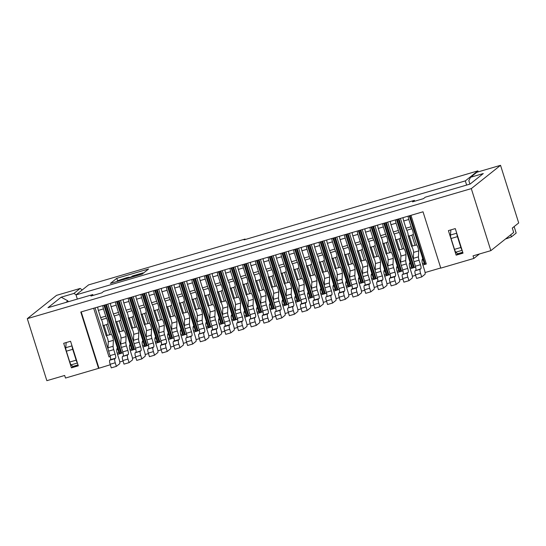 <?xml version="1.0" encoding="UTF-8"?>
<svg xmlns="http://www.w3.org/2000/svg" width="546" height="546" viewBox="0 0 546 546"><rect width="100%" height="100%" fill="white"/><g stroke="black" fill="none" stroke-linecap="round" stroke-linejoin="round"><path stroke-width="0.82" d="M513.677 232.453L490.854 250.641L471.3 188.616L500.532 165.322L518.7 222.952L512.291 228.057L513.677 232.453M471.3 188.616L27.3 318.659L46.854 380.678L64.667 375.464L65.479 378.05L98.56 368.359L80.794 312.025L423.02 211.793L440.786 268.127L473.86 258.442L473.048 255.856L490.854 250.641M456.149 255.159L448.409 230.61L455.275 228.597L463.022 253.146L456.149 255.159L457.719 253.91M410.967 215.322L426.317 263.998L424.413 263.909L409.254 215.827M469.935 184.104L468.83 180.61L470.556 177.279L483.278 173.553L470.099 184.057L425.32 197.174L423.478 198.642L412.537 201.849L414.38 200.375L103.706 291.366L101.863 292.84L90.923 296.041L92.765 294.574L47.987 307.685L61.166 297.181L73.887 293.455L76.228 294.738M82.18 290.001L80.194 288.431L73.887 293.455M470.556 177.279L476.87 172.249L500.532 165.322M27.3 318.659L56.531 295.359L80.194 288.431M65.902 302.443L67.881 300.86L68.168 301.774M67.881 300.86L61.166 297.181M71.43 367.833L63.691 343.284L70.564 341.27L78.303 365.827L71.43 367.833L73.007 366.584M479.456 253.979L473.86 258.442M110.299 364.742L98.56 368.359M440.731 267.963L425.075 272.55M415.629 275.314L412.353 276.276M402.907 279.04L399.631 280.002M390.185 282.767L386.909 283.729M377.463 286.493L374.187 287.455M364.742 290.219L361.466 291.182M352.02 293.946L348.744 294.908M339.291 297.672L336.022 298.635M326.569 301.399L323.3 302.361M313.848 305.125L310.578 306.081M301.126 308.852L297.857 309.807M288.404 312.578L285.128 313.534M275.682 316.305L272.406 317.26M262.96 320.031L259.684 320.987M250.239 323.758L246.963 324.713M237.517 327.484L234.241 328.439M224.795 331.21L221.519 332.166M212.073 334.93L208.797 335.892M199.351 338.656L196.075 339.619M186.63 342.383L183.354 343.345M173.908 346.109L170.632 347.072M161.186 349.836L157.91 350.798M148.464 353.562L145.188 354.525M135.742 357.289L132.466 358.251M123.021 361.015L119.745 361.978M92.765 294.574L93.032 295.42M77.348 362.797A3.672 0.826 -106.3 0 1 76.14 360.162L72.72 349.317A3.672 0.826 -106.3 0 1 72.12 346.205M77.341 299.085L76.024 294.901L88.589 284.889L245.072 239.059L245.215 239.53M76.024 294.901L465.322 180.89L477.887 170.871L244.042 239.878L245.072 239.059M466.639 185.074L465.322 180.89M110.394 283.415L116.803 278.303L148.608 268.994L142.199 274.099L110.394 283.415M477.887 170.871L478.194 171.86M462.066 250.123A3.672 0.826 -106.3 0 1 460.858 247.488L457.439 236.643L451.078 238.506A3.672 0.826 -106.3 0 1 450.477 235.033L450.88 229.886M451.078 238.506L454.497 249.351L460.858 247.488M462.81 252.484L457.841 253.938A3.672 0.826 -106.3 0 1 457.541 253.774L455.862 252.163A3.672 0.826 -106.3 0 1 454.497 249.351M457.439 236.643A3.672 0.826 -106.3 0 1 456.831 233.524M514.148 226.604L516.188 233.067L514.148 226.604L512.298 228.085M505.535 238.943L507.289 238.425L507.07 237.722M510.756 234.78L511.418 236.868L507.289 238.425M511.418 236.868L516.188 233.067M78.092 365.158L73.123 366.619A3.672 0.826 -106.3 0 1 72.823 366.455L71.151 364.844A3.672 0.826 -106.3 0 1 69.779 362.025L66.359 351.18A3.672 0.826 -106.3 0 1 65.766 347.706L66.168 342.56M117.977 280.787L117.622 280.89L116.803 278.303M117.622 280.89L116.81 281.538M131.204 276.911L129.109 277.525M126.761 278.119L120.925 280.33M125.983 278.453L126.699 277.934M124.502 279.006L124.351 278.528L125.88 278.112M123.259 279.463L123.082 278.897L124.351 278.528M121.628 280.071L121.424 279.416L123.082 278.897M120.543 280.446L120.338 279.798L121.424 279.416M119.683 280.699L119.506 280.146L120.338 279.798M118.093 281.163L117.916 280.61L119.506 280.146M129.225 277.9L128.993 277.231L126.843 277.661L117.916 280.61M129.074 277.948L129.047 277.348M128.453 278.126L128.917 277.45M127.593 278.378L128.337 277.757M123.532 279.566L127.505 278.098M132.869 276.836L134.364 276.392M130.644 277.484L132.316 276.03L143.127 272.863L133.579 275.826L132.528 276.658L141.755 274.228M132.835 276.733L130.61 277.388M143.257 273.259L143.127 272.863M142.929 273.526L142.799 273.123M133.709 276.249L133.579 275.826M139.626 274.856L140.022 274.693M138.821 275.088L139.585 274.727M137.619 275.443L138.759 274.897M135.715 276.003L137.551 275.218M134.309 276.201L135.647 275.778M97.768 307.05A3.672 0.826 73.7 0 0 98.376 310.394L100.662 317.649A3.672 0.826 73.7 0 0 101.481 319.669A3.672 0.826 -106.3 0 1 102.88 325.28L106.217 335.851A3.672 0.826 -106.3 0 1 107.535 338.329A3.672 0.826 -106.3 0 1 108.279 341.81L108.026 347.754A3.672 0.826 73.7 0 0 108.627 351.126L110.046 355.623A3.672 0.826 -106.3 0 1 110.456 359.664L115.54 358.176L114.831 358.742A3.672 0.826 73.7 0 0 115.24 362.783L116.366 366.366L119.622 363.772A3.672 0.826 73.7 0 0 119.219 359.732L117.301 353.658A3.672 0.826 -106.3 0 1 116.694 350.3A10.879 2.437 -106.3 0 1 117.458 348.171M116.366 366.366L111.282 367.854L110.149 364.271A3.672 0.826 73.7 0 1 109.739 360.23L110.456 359.664M102.86 305.562A3.672 0.826 73.7 0 0 103.46 308.906L105.753 316.161A3.672 0.826 73.7 0 0 106.566 318.181A3.672 0.826 -106.3 0 1 107.971 323.785L111.309 334.364A3.672 0.826 -106.3 0 1 112.626 336.834A3.672 0.826 -106.3 0 1 113.37 340.322L113.111 346.266A3.672 0.826 73.7 0 0 113.718 349.638L115.131 354.136A3.672 0.826 -106.3 0 1 115.54 358.176M414.646 201.228L414.38 200.375M105.637 304.75L120.987 353.426L119.083 353.337L103.924 305.248M120.987 353.426L117.547 354.429M123.027 352.825L121.738 353.201L123.014 352.757M116.646 301.522L131.804 349.611L133.709 349.699L130.269 350.703L131.941 356.006A3.672 0.826 73.7 0 1 132.344 360.046L129.088 362.64L124.003 364.127L122.87 360.544A3.672 0.826 73.7 0 1 122.461 356.504L128.262 354.45L127.552 355.016A3.672 0.826 73.7 0 0 127.962 359.056L129.088 362.64M135.749 349.099L134.466 349.474L135.736 349.037M129.368 297.795L144.526 345.884L146.43 345.973L142.991 346.983L144.663 352.279A3.672 0.826 73.7 0 1 145.065 356.32L141.81 358.913L136.725 360.401L135.592 356.818A3.672 0.826 73.7 0 1 135.183 352.777L140.984 350.723L140.274 351.29A3.672 0.826 73.7 0 0 140.684 355.33L141.81 358.913M148.471 345.372L147.188 345.755L148.457 345.311M142.09 294.069L157.248 342.158L159.152 342.246L155.712 343.257L157.385 348.553A3.672 0.826 73.7 0 1 157.787 352.593L154.532 355.187L149.447 356.681L148.314 353.091A3.672 0.826 73.7 0 1 147.905 349.051L153.706 346.997L152.996 347.563A3.672 0.826 73.7 0 0 153.406 351.604L154.532 355.187M161.193 341.646L159.91 342.028L161.179 341.584M154.811 290.349L169.97 338.431L171.874 338.52L168.434 339.53L170.106 344.826A3.672 0.826 73.7 0 1 170.516 348.867L167.253 351.46L162.169 352.955L161.036 349.372A3.672 0.826 73.7 0 1 160.633 345.331L161.343 344.758L166.428 343.27L165.718 343.837A3.672 0.826 73.7 0 0 166.127 347.877L167.253 351.46M173.921 337.919L172.632 338.302L173.901 337.858M167.533 286.623L182.692 334.705L184.596 334.794L181.156 335.804L182.828 341.1A3.672 0.826 73.7 0 1 183.238 345.14L179.975 347.734L174.891 349.228L173.758 345.645A3.672 0.826 73.7 0 1 173.355 341.605L174.065 341.032L179.149 339.544L178.44 340.11A3.672 0.826 73.7 0 0 178.849 344.151L179.975 347.734M186.643 334.193L185.353 334.575L186.623 334.132M180.255 282.896L195.413 330.978L197.318 331.067L193.878 332.077L195.55 337.373A3.672 0.826 73.7 0 1 195.959 341.414L192.704 344.007L187.612 345.502L186.479 341.919A3.672 0.826 73.7 0 1 186.077 337.878L191.871 335.817L191.161 336.384A3.672 0.826 73.7 0 0 191.571 340.424L192.704 344.007M199.365 330.466L198.075 330.849L199.345 330.405M192.977 279.17L208.135 327.252L210.039 327.341L206.6 328.351L208.272 333.647A3.672 0.826 73.7 0 1 208.681 337.687L205.426 340.281L200.334 341.776L199.201 338.192A3.672 0.826 73.7 0 1 198.799 334.152L204.593 332.091L203.883 332.657A3.672 0.826 73.7 0 0 204.293 336.698L205.426 340.281M212.087 326.747L210.797 327.122L212.066 326.679M205.699 275.443L220.857 323.525L222.761 323.614L219.321 324.624L220.994 329.921A3.672 0.826 73.7 0 1 221.403 333.961L218.147 336.554L213.056 338.049L211.923 334.466A3.672 0.826 73.7 0 1 211.52 330.426L212.23 329.859L217.322 328.364L216.605 328.931A3.672 0.826 73.7 0 0 217.015 332.971L218.147 336.554M224.809 323.02L223.519 323.396L224.788 322.952M218.42 271.717L233.579 319.799L235.483 319.888L232.043 320.898L233.715 326.194A3.672 0.826 73.7 0 1 234.125 330.234L230.869 332.835L225.778 334.323L224.645 330.74A3.672 0.826 73.7 0 1 224.242 326.699L224.952 326.133L230.043 324.638L229.327 325.204A3.672 0.826 73.7 0 0 229.736 329.245L230.869 332.835M237.53 319.294L236.241 319.669L237.51 319.226M231.142 267.99L246.301 316.073L248.205 316.161L244.765 317.171L246.437 322.468A3.672 0.826 73.7 0 1 246.847 326.508L243.591 329.108L238.5 330.596L237.374 327.013A3.672 0.826 73.7 0 1 236.964 322.973L237.674 322.406L242.765 320.911L242.049 321.478A3.672 0.826 73.7 0 0 242.458 325.525L243.591 329.108M250.252 315.568L248.962 315.943L250.232 315.499M243.864 264.264L259.022 312.346L260.927 312.442L257.487 313.445L259.159 318.741A3.672 0.826 73.7 0 1 259.568 322.782L256.313 325.382L251.221 326.87L250.095 323.287A3.672 0.826 73.7 0 1 249.686 319.246L255.487 317.185L254.77 317.758A3.672 0.826 73.7 0 0 255.18 321.799L256.313 325.382M262.974 311.841L261.684 312.216L262.954 311.773M256.586 260.538L271.744 308.62L273.648 308.715L270.209 309.719L271.881 315.015A3.672 0.826 73.7 0 1 272.29 319.055L269.035 321.655L263.943 323.143L262.817 319.56A3.672 0.826 73.7 0 1 262.408 315.52L263.117 314.953L268.209 313.465L267.492 314.032A3.672 0.826 73.7 0 0 267.902 318.072L269.035 321.655M275.696 308.115L274.406 308.49L275.675 308.046M269.308 256.811L284.473 304.9L286.37 304.989L282.93 305.992L284.603 311.288A3.672 0.826 73.7 0 1 285.012 315.329L281.756 317.929L276.665 319.417L275.539 315.834A3.672 0.826 73.7 0 1 275.129 311.793L280.931 309.739L280.221 310.305A3.672 0.826 73.7 0 0 280.624 314.346L281.756 317.929M288.418 304.388L287.128 304.764L288.397 304.32M282.029 253.085L297.195 301.174L299.092 301.262L295.652 302.266L297.324 307.562A3.672 0.826 73.7 0 1 297.734 311.609L294.478 314.203L289.387 315.69L288.261 312.107A3.672 0.826 73.7 0 1 287.851 308.067L293.652 306.013L292.943 306.579A3.672 0.826 73.7 0 0 293.345 310.619L294.478 314.203M301.139 300.662L299.85 301.037L301.119 300.593M294.751 249.358L309.916 297.447L311.814 297.536L308.374 298.539L310.046 303.842A3.672 0.826 73.7 0 1 310.456 307.883L307.2 310.476L302.109 311.964L300.983 308.381A3.672 0.826 73.7 0 1 300.573 304.34L301.283 303.774L306.374 302.286L305.664 302.853A3.672 0.826 73.7 0 0 306.067 306.893L307.2 310.476M313.861 296.935L312.571 297.311L313.848 296.867M307.473 245.632L322.638 293.721L324.536 293.809L321.103 294.813L322.768 300.116A3.672 0.826 73.7 0 1 323.177 304.156L319.922 306.75L314.83 308.237L313.704 304.654A3.672 0.826 73.7 0 1 313.295 300.614L314.005 300.047L319.096 298.56L318.386 299.126A3.672 0.826 73.7 0 0 318.789 303.166L319.922 306.75M326.583 293.209L325.293 293.584L326.569 293.141M320.195 241.905L335.36 289.994L337.257 290.083L333.824 291.086L335.49 296.389A3.672 0.826 73.7 0 1 335.899 300.43L332.644 303.023L327.552 304.511L326.426 300.928A3.672 0.826 73.7 0 1 326.017 296.887L331.818 294.833L331.108 295.4A3.672 0.826 73.7 0 0 331.511 299.44L332.644 303.023M339.305 289.482L338.015 289.858L339.291 289.414M332.917 238.179L348.082 286.268L349.979 286.357L346.546 287.36L348.212 292.663A3.672 0.826 73.7 0 1 348.621 296.703L345.365 299.297L340.274 300.785L339.148 297.201A3.672 0.826 73.7 0 1 338.738 293.161L339.448 292.595L344.54 291.107L343.83 291.673A3.672 0.826 73.7 0 0 344.233 295.714L345.365 299.297M352.027 285.756L350.737 286.131L352.013 285.695M345.638 234.452L360.804 282.541L362.701 282.63L359.268 283.64L360.933 288.936A3.672 0.826 73.7 0 1 361.343 292.977L358.087 295.57L352.996 297.058L351.87 293.475A3.672 0.826 73.7 0 1 351.46 289.435L352.17 288.868L357.261 287.38L356.552 287.947A3.672 0.826 73.7 0 0 356.954 291.987L358.087 295.57M364.748 282.029L363.459 282.412L364.735 281.968M358.36 230.726L373.525 278.815L375.43 278.904L371.99 279.914L373.655 285.21A3.672 0.826 73.7 0 1 374.065 289.25L370.809 291.844L365.718 293.339L364.592 289.749A3.672 0.826 73.7 0 1 364.182 285.708L364.892 285.142L369.983 283.654L369.273 284.22A3.672 0.826 73.7 0 0 369.683 288.261L370.809 291.844M377.47 278.303L376.18 278.685L377.457 278.242M371.082 227.006L386.247 275.088L388.151 275.177L384.712 276.187L386.377 281.483A3.672 0.826 73.7 0 1 386.786 285.524L383.531 288.117L378.446 289.612L377.313 286.029A3.672 0.826 73.7 0 1 376.904 281.989L377.614 281.415L382.705 279.927L381.995 280.494A3.672 0.826 73.7 0 0 382.405 284.534L383.531 288.117M390.192 274.577L388.902 274.959L390.178 274.515M383.804 223.28L398.969 271.362L400.873 271.451L397.433 272.461L399.106 277.757A3.672 0.826 73.7 0 1 399.508 281.797L396.253 284.391L391.168 285.886L390.035 282.302A3.672 0.826 73.7 0 1 389.626 278.262L390.335 277.689L395.427 276.201L394.717 276.767A3.672 0.826 73.7 0 0 395.127 280.808L396.253 284.391M402.914 270.85L401.624 271.232L402.9 270.789M396.526 219.553L411.691 267.636L413.595 267.724L410.155 268.734L411.827 274.031A3.672 0.826 73.7 0 1 412.23 278.071L408.974 280.664L403.89 282.159L402.757 278.576A3.672 0.826 73.7 0 1 402.347 274.536L408.149 272.474L407.439 273.041A3.672 0.826 73.7 0 0 407.848 277.081L408.974 280.664M415.636 267.124L414.346 267.506L415.622 267.062M426.317 263.998L422.877 265.008L424.549 270.304A3.672 0.826 73.7 0 1 424.952 274.345L421.696 276.938L416.612 278.433L415.479 274.85A3.672 0.826 73.7 0 1 415.069 270.809L420.87 268.748L420.161 269.315A3.672 0.826 73.7 0 0 420.57 273.355L421.696 276.938M81.204 311.902L98.915 368.072M110.306 356.552L109.016 356.927L110.292 356.483M108.279 341.81L113.37 340.322M111.309 334.364L106.941 335.483M102.88 325.28L103.979 325.355L107.153 335.435L106.217 335.851M110.026 334.575L109.698 334.691L106.518 324.611L107.971 323.785M103.979 325.355L106.518 324.611M117.158 353.166L118.871 352.661M129.88 349.44L131.593 348.935M110.49 303.323A3.672 0.826 73.7 0 0 111.097 306.668L113.384 313.93A3.672 0.826 73.7 0 0 114.203 315.943A3.672 0.826 -106.3 0 1 115.602 321.553L118.939 332.125A3.672 0.826 -106.3 0 1 120.256 334.602A3.672 0.826 -106.3 0 1 121 338.083L120.748 344.028A3.672 0.826 73.7 0 0 121.349 347.399L122.768 351.897A3.672 0.826 -106.3 0 1 123.178 355.937M115.581 301.836A3.672 0.826 73.7 0 0 116.182 305.18L118.475 312.435A3.672 0.826 73.7 0 0 119.287 314.455A3.672 0.826 -106.3 0 1 120.693 320.058L124.031 330.637A3.672 0.826 -106.3 0 1 125.348 333.108A3.672 0.826 -106.3 0 1 126.092 336.595L125.833 342.54A3.672 0.826 73.7 0 0 126.44 345.911L127.86 350.409A3.672 0.826 -106.3 0 1 128.262 354.45M130.269 350.703L130.023 349.931A3.672 0.826 -106.3 0 1 129.416 346.574A10.879 2.437 -106.3 0 1 130.18 344.451M121 338.083L126.092 336.595M124.031 330.637L119.663 331.756M115.602 321.553L116.701 321.628L119.874 331.709L118.939 332.125M122.748 330.849L122.42 330.965L119.246 320.884L120.693 320.058M116.701 321.628L119.246 320.884M142.602 345.714L144.315 345.209M123.212 299.597A3.672 0.826 73.7 0 0 123.819 302.941L126.106 310.203A3.672 0.826 73.7 0 0 126.925 312.216A3.672 0.826 -106.3 0 1 128.324 317.827L131.661 328.399A3.672 0.826 -106.3 0 1 132.978 330.876A3.672 0.826 -106.3 0 1 133.722 334.357L133.47 340.308A3.672 0.826 73.7 0 0 134.07 343.673L135.49 348.171A3.672 0.826 -106.3 0 1 135.899 352.211M128.303 298.109A3.672 0.826 73.7 0 0 128.911 301.453L131.197 308.708A3.672 0.826 73.7 0 0 132.016 310.729A3.672 0.826 -106.3 0 1 133.415 316.332L136.753 326.911A3.672 0.826 -106.3 0 1 138.07 329.381A3.672 0.826 -106.3 0 1 138.814 332.869L138.554 338.813A3.672 0.826 73.7 0 0 139.162 342.185L140.581 346.683A3.672 0.826 -106.3 0 1 140.984 350.723M142.991 346.983L142.745 346.205A3.672 0.826 -106.3 0 1 142.137 342.847A10.879 2.437 -106.3 0 1 142.902 340.724M133.722 334.357L138.814 332.869M136.753 326.911L132.385 328.03M128.324 317.827L129.422 317.902L132.596 327.982L131.661 328.399M135.476 327.122L135.142 327.238L131.968 317.158L133.415 316.332M129.422 317.902L131.968 317.158M155.323 341.987L157.036 341.482M135.934 295.871A3.672 0.826 73.7 0 0 136.541 299.215L138.827 306.477A3.672 0.826 73.7 0 0 139.646 308.49A3.672 0.826 -106.3 0 1 141.052 314.1L144.383 324.672A3.672 0.826 -106.3 0 1 145.7 327.15A3.672 0.826 -106.3 0 1 146.444 330.63L146.191 336.582A3.672 0.826 73.7 0 0 146.792 339.946L148.212 344.444A3.672 0.826 -106.3 0 1 148.621 348.485M141.025 294.383A3.672 0.826 73.7 0 0 141.632 297.727L143.919 304.982A3.672 0.826 73.7 0 0 144.738 307.002A3.672 0.826 -106.3 0 1 146.137 312.605L149.474 323.184A3.672 0.826 -106.3 0 1 150.792 325.655A3.672 0.826 -106.3 0 1 151.535 329.142L151.276 335.087A3.672 0.826 73.7 0 0 151.884 338.459L153.303 342.956A3.672 0.826 -106.3 0 1 153.706 346.997M155.712 343.257L155.467 342.478A3.672 0.826 -106.3 0 1 154.866 339.121A10.879 2.437 -106.3 0 1 155.624 336.998M146.444 330.63L151.535 329.142M149.474 323.184L145.106 324.304M141.052 314.1L142.144 314.175L145.318 324.256L144.383 324.672M148.246 323.382L147.864 323.512L144.69 313.431L146.137 312.605M142.144 314.175L144.69 313.431M168.045 338.261L169.758 337.756M148.655 292.151A3.672 0.826 73.7 0 0 149.263 295.488L151.549 302.75A3.672 0.826 73.7 0 0 152.368 304.764A3.672 0.826 -106.3 0 1 153.774 310.374L157.105 320.946A3.672 0.826 -106.3 0 1 158.422 323.423A3.672 0.826 -106.3 0 1 159.166 326.904L158.913 332.855A3.672 0.826 73.7 0 0 159.514 336.22L160.934 340.718A3.672 0.826 -106.3 0 1 161.343 344.758M153.747 290.656A3.672 0.826 73.7 0 0 154.354 294.001L156.641 301.255A3.672 0.826 73.7 0 0 157.46 303.276A3.672 0.826 -106.3 0 1 158.859 308.879L162.196 319.458A3.672 0.826 -106.3 0 1 163.513 321.935A3.672 0.826 -106.3 0 1 164.257 325.416L163.998 331.361A3.672 0.826 73.7 0 0 164.605 334.732L166.025 339.23A3.672 0.826 -106.3 0 1 166.428 343.27M168.434 339.53L168.188 338.752A3.672 0.826 -106.3 0 1 167.588 335.394A10.879 2.437 -106.3 0 1 168.345 333.272M159.166 326.904L164.257 325.416M162.196 319.458L157.828 320.577M153.774 310.374L154.866 310.456L158.04 320.529L157.105 320.946M160.92 319.676L160.585 319.785L157.412 309.705L158.859 308.879M154.866 310.456L157.412 309.705M180.767 334.534L182.48 334.036M161.377 288.425A3.672 0.826 73.7 0 0 161.985 291.762L164.271 299.024A3.672 0.826 73.7 0 0 165.09 301.037A3.672 0.826 -106.3 0 1 166.496 306.647L169.826 317.219A3.672 0.826 -106.3 0 1 171.144 319.697A3.672 0.826 -106.3 0 1 171.888 323.177L171.635 329.129A3.672 0.826 73.7 0 0 172.236 332.494L173.655 336.991A3.672 0.826 -106.3 0 1 174.065 341.032M166.469 286.93A3.672 0.826 73.7 0 0 167.076 290.274L169.362 297.529A3.672 0.826 73.7 0 0 170.181 299.549A3.672 0.826 -106.3 0 1 171.581 305.153L174.918 315.731A3.672 0.826 -106.3 0 1 176.235 318.209A3.672 0.826 -106.3 0 1 176.979 321.69L176.72 327.634A3.672 0.826 73.7 0 0 177.327 331.006L178.747 335.503A3.672 0.826 -106.3 0 1 179.149 339.544M181.156 335.804L180.91 335.026A3.672 0.826 -106.3 0 1 180.31 331.668A10.879 2.437 -106.3 0 1 181.067 329.545M171.888 323.177L176.979 321.69M174.918 315.731L170.55 316.851M166.496 306.647L167.588 306.729L170.768 316.803L169.826 317.219M173.642 315.95L173.307 316.059L170.134 305.978L171.581 305.153M167.588 306.729L170.134 305.978M193.489 330.808L195.202 330.31M174.099 284.698A3.672 0.826 73.7 0 0 174.706 288.035L176.993 295.297A3.672 0.826 73.7 0 0 177.812 297.317A3.672 0.826 -106.3 0 1 179.218 302.921L182.548 313.493A3.672 0.826 -106.3 0 1 183.872 315.97A3.672 0.826 -106.3 0 1 184.609 319.458L184.357 325.402A3.672 0.826 73.7 0 0 184.958 328.767L186.377 333.272A3.672 0.826 -106.3 0 1 186.787 337.312M179.19 283.203A3.672 0.826 73.7 0 0 179.798 286.548L182.084 293.803A3.672 0.826 73.7 0 0 182.903 295.823A3.672 0.826 -106.3 0 1 184.302 301.433L187.64 312.005A3.672 0.826 -106.3 0 1 188.957 314.482A3.672 0.826 -106.3 0 1 189.701 317.963L189.442 323.908A3.672 0.826 73.7 0 0 190.049 327.279L191.469 331.777A3.672 0.826 -106.3 0 1 191.871 335.817M193.878 332.077L193.632 331.299A3.672 0.826 -106.3 0 1 193.031 327.941A10.879 2.437 -106.3 0 1 193.789 325.819M184.609 319.458L189.701 317.963M187.64 312.005L183.272 313.124M179.218 302.921L180.31 303.003L183.49 313.076L182.548 313.493M186.411 312.21L186.029 312.332L182.855 302.252L184.302 301.433M180.31 303.003L182.855 302.252M206.211 327.081L207.924 326.583M186.821 280.972A3.672 0.826 73.7 0 0 187.428 284.316L189.715 291.571A3.672 0.826 73.7 0 0 190.534 293.591A3.672 0.826 -106.3 0 1 191.939 299.194L195.27 309.766A3.672 0.826 -106.3 0 1 196.594 312.244A3.672 0.826 -106.3 0 1 197.331 315.731L197.079 321.676A3.672 0.826 73.7 0 0 197.679 325.041L199.099 329.545A3.672 0.826 -106.3 0 1 199.508 333.586M191.912 279.477A3.672 0.826 73.7 0 0 192.52 282.821L194.806 290.083A3.672 0.826 73.7 0 0 195.625 292.096A3.672 0.826 -106.3 0 1 197.024 297.707L200.362 308.278A3.672 0.826 -106.3 0 1 201.679 310.756A3.672 0.826 -106.3 0 1 202.423 314.237L202.163 320.181A3.672 0.826 73.7 0 0 202.771 323.553L204.19 328.05A3.672 0.826 -106.3 0 1 204.593 332.091M206.6 328.351L206.354 327.573A3.672 0.826 -106.3 0 1 205.753 324.215A10.879 2.437 -106.3 0 1 206.511 322.092M197.331 315.731L202.423 314.237M200.362 308.278L195.994 309.398M191.939 299.194L193.031 299.276L196.212 309.35L195.27 309.766M199.085 308.497L198.751 308.606L195.577 298.532L197.024 297.707M193.031 299.276L195.577 298.532M218.932 323.355L220.645 322.857M199.543 277.245A3.672 0.826 73.7 0 0 200.15 280.589L202.436 287.844A3.672 0.826 73.7 0 0 203.255 289.865A3.672 0.826 -106.3 0 1 204.661 295.468L207.992 306.04A3.672 0.826 -106.3 0 1 209.316 308.517A3.672 0.826 -106.3 0 1 210.053 312.005L209.8 317.949A3.672 0.826 73.7 0 0 210.401 321.314L211.821 325.819A3.672 0.826 -106.3 0 1 212.23 329.859M204.634 275.75A3.672 0.826 73.7 0 0 205.241 279.095L207.528 286.357A3.672 0.826 73.7 0 0 208.347 288.37A3.672 0.826 -106.3 0 1 209.746 293.98L213.083 304.552A3.672 0.826 -106.3 0 1 214.401 307.029A3.672 0.826 -106.3 0 1 215.144 310.51L214.885 316.462A3.672 0.826 73.7 0 0 215.493 319.826L216.912 324.324A3.672 0.826 -106.3 0 1 217.322 328.364M219.321 324.624L219.076 323.846A3.672 0.826 -106.3 0 1 218.475 320.488A10.879 2.437 -106.3 0 1 219.233 318.366M210.053 312.005L215.144 310.51M213.083 304.552L208.688 305.685M204.661 295.468L205.753 295.55L208.934 305.623L207.992 306.04M211.807 304.77L211.473 304.88L208.299 294.806L209.746 293.98M205.753 295.55L208.299 294.806M231.654 319.628L233.367 319.13M212.271 273.519A3.672 0.826 73.7 0 0 212.872 276.863L215.158 284.118A3.672 0.826 73.7 0 0 215.977 286.138A3.672 0.826 -106.3 0 1 217.383 291.741L220.714 302.32A3.672 0.826 -106.3 0 1 222.038 304.791A3.672 0.826 -106.3 0 1 222.782 308.278L222.522 314.223A3.672 0.826 73.7 0 0 223.123 317.595L224.542 322.092A3.672 0.826 -106.3 0 1 224.952 326.133M217.356 272.024A3.672 0.826 73.7 0 0 217.963 275.368L220.25 282.63A3.672 0.826 73.7 0 0 221.069 284.643A3.672 0.826 -106.3 0 1 222.468 290.254L225.805 300.826A3.672 0.826 -106.3 0 1 227.122 303.303A3.672 0.826 -106.3 0 1 227.866 306.784L227.607 312.735A3.672 0.826 73.7 0 0 228.214 316.1L229.634 320.598A3.672 0.826 -106.3 0 1 230.043 324.638M232.043 320.898L231.797 320.12A3.672 0.826 -106.3 0 1 231.197 316.762A10.879 2.437 -106.3 0 1 231.954 314.639M222.782 308.278L227.866 306.784M225.805 300.826L221.41 301.958M217.383 291.741L218.475 291.823L221.656 301.904L220.714 302.32M224.529 301.044L224.194 301.153L221.021 291.079L222.468 290.254M218.475 291.823L221.021 291.079M244.376 315.902L246.089 315.404M224.993 269.792A3.672 0.826 73.7 0 0 225.594 273.137L227.887 280.391A3.672 0.826 73.7 0 0 228.699 282.412A3.672 0.826 -106.3 0 1 230.105 288.015L233.435 298.594A3.672 0.826 -106.3 0 1 234.76 301.064A3.672 0.826 -106.3 0 1 235.503 304.552L235.244 310.497A3.672 0.826 73.7 0 0 235.845 313.868L237.264 318.366A3.672 0.826 -106.3 0 1 237.674 322.406M230.078 268.304A3.672 0.826 73.7 0 0 230.685 271.642L232.971 278.904A3.672 0.826 73.7 0 0 233.79 280.917A3.672 0.826 -106.3 0 1 235.19 286.527L238.527 297.099A3.672 0.826 -106.3 0 1 239.844 299.577A3.672 0.826 -106.3 0 1 240.588 303.057L240.336 309.009A3.672 0.826 73.7 0 0 240.936 312.373L242.356 316.871A3.672 0.826 -106.3 0 1 242.765 320.911M244.765 317.171L244.519 316.393A3.672 0.826 -106.3 0 1 243.919 313.035A10.879 2.437 -106.3 0 1 244.676 310.913M235.503 304.552L240.588 303.057M238.527 297.099L234.159 298.218M230.105 288.015L231.197 288.097L234.377 298.177L233.435 298.594M237.251 297.317L236.923 297.427L233.743 287.353L235.19 286.527M231.197 288.097L233.743 287.353M257.098 312.175L258.811 311.677M237.715 266.066A3.672 0.826 73.7 0 0 238.315 269.41L240.609 276.665A3.672 0.826 73.7 0 0 241.421 278.685A3.672 0.826 -106.3 0 1 242.827 284.289L246.157 294.867A3.672 0.826 -106.3 0 1 247.481 297.338A3.672 0.826 -106.3 0 1 248.225 300.826L247.966 306.77A3.672 0.826 73.7 0 0 248.566 310.142L249.986 314.639A3.672 0.826 -106.3 0 1 250.396 318.68M242.799 264.578A3.672 0.826 73.7 0 0 243.407 267.915L245.693 275.177A3.672 0.826 73.7 0 0 246.512 277.191A3.672 0.826 -106.3 0 1 247.911 282.801L251.249 293.373A3.672 0.826 -106.3 0 1 252.566 295.85A3.672 0.826 -106.3 0 1 253.31 299.331L253.057 305.282A3.672 0.826 73.7 0 0 253.658 308.647L255.078 313.145A3.672 0.826 -106.3 0 1 255.487 317.185M257.487 313.445L257.241 312.667A3.672 0.826 -106.3 0 1 256.64 309.309A10.879 2.437 -106.3 0 1 257.398 307.186M248.225 300.826L253.31 299.331M251.249 293.373L246.881 294.492M242.827 284.289L243.919 284.37L247.099 294.451L246.157 294.867M250.02 293.577L249.645 293.7L246.464 283.627L247.911 282.801M243.919 284.37L246.464 283.627M269.82 308.456L271.533 307.951M250.437 262.339A3.672 0.826 73.7 0 0 251.037 265.684L253.33 272.939A3.672 0.826 73.7 0 0 254.143 274.959A3.672 0.826 -106.3 0 1 255.548 280.562L258.879 291.141A3.672 0.826 -106.3 0 1 260.203 293.611A3.672 0.826 -106.3 0 1 260.947 297.099L260.688 303.044A3.672 0.826 73.7 0 0 261.295 306.415L262.708 310.913A3.672 0.826 -106.3 0 1 263.117 314.953M255.521 260.851A3.672 0.826 73.7 0 0 256.129 264.189L258.415 271.451A3.672 0.826 73.7 0 0 259.234 273.464A3.672 0.826 -106.3 0 1 260.633 279.074L263.971 289.646A3.672 0.826 -106.3 0 1 265.288 292.124A3.672 0.826 -106.3 0 1 266.032 295.604L265.779 301.556A3.672 0.826 73.7 0 0 266.38 304.921L267.799 309.418A3.672 0.826 -106.3 0 1 268.209 313.465M270.209 309.719L269.963 308.94A3.672 0.826 -106.3 0 1 269.362 305.583A10.879 2.437 -106.3 0 1 270.12 303.46M260.947 297.099L266.032 295.604M263.971 289.646L259.603 290.772M255.548 280.562L256.64 280.644L259.821 290.725L258.879 291.141M262.694 289.865L262.367 289.981L259.186 279.9L260.633 279.074M256.64 280.644L259.186 279.9M282.541 304.729L284.254 304.224M263.158 258.613A3.672 0.826 73.7 0 0 263.759 261.957L266.052 269.212A3.672 0.826 73.7 0 0 266.864 271.232A3.672 0.826 -106.3 0 1 268.27 276.836L271.601 287.414A3.672 0.826 -106.3 0 1 272.925 289.885A3.672 0.826 -106.3 0 1 273.669 293.373L273.41 299.317A3.672 0.826 73.7 0 0 274.017 302.689L275.43 307.186A3.672 0.826 -106.3 0 1 275.839 311.227M268.243 257.125A3.672 0.826 73.7 0 0 268.85 260.469L271.137 267.724A3.672 0.826 73.7 0 0 271.956 269.744A3.672 0.826 -106.3 0 1 273.362 275.348L276.692 285.92A3.672 0.826 -106.3 0 1 278.01 288.397A3.672 0.826 -106.3 0 1 278.753 291.885L278.501 297.829A3.672 0.826 73.7 0 0 279.102 301.194L280.521 305.699A3.672 0.826 -106.3 0 1 280.931 309.739M282.93 305.992L282.691 305.214A3.672 0.826 -106.3 0 1 282.084 301.856A10.879 2.437 -106.3 0 1 282.842 299.734M273.669 293.373L278.753 291.885M276.692 285.92L272.297 287.053M268.27 276.836L269.362 276.918L272.543 286.998L271.601 287.414M275.416 286.138L275.088 286.254L271.908 276.174L273.362 275.348M269.362 276.918L271.908 276.174M295.263 301.003L296.976 300.498M275.88 254.886A3.672 0.826 73.7 0 0 276.481 258.231L278.774 265.486A3.672 0.826 73.7 0 0 279.586 267.506A3.672 0.826 -106.3 0 1 280.992 273.109L284.323 283.688A3.672 0.826 -106.3 0 1 285.647 286.165A3.672 0.826 -106.3 0 1 286.391 289.646L286.131 295.591A3.672 0.826 73.7 0 0 286.739 298.962L288.151 303.46A3.672 0.826 -106.3 0 1 288.561 307.5M280.965 253.399A3.672 0.826 73.7 0 0 281.572 256.743L283.859 263.998A3.672 0.826 73.7 0 0 284.678 266.018A3.672 0.826 -106.3 0 1 286.084 271.621L289.414 282.193A3.672 0.826 -106.3 0 1 290.731 284.671A3.672 0.826 -106.3 0 1 291.475 288.158L291.223 294.103A3.672 0.826 73.7 0 0 291.823 297.468L293.243 301.972A3.672 0.826 -106.3 0 1 293.652 306.013M295.652 302.266L295.413 301.488A3.672 0.826 -106.3 0 1 294.806 298.136A10.879 2.437 -106.3 0 1 295.563 296.007M286.391 289.646L291.475 288.158M289.414 282.193L285.053 283.319M280.992 273.109L282.084 273.191L285.265 283.272L284.323 283.688M288.138 282.412L287.81 282.528L284.63 272.447L286.084 271.621M282.084 273.191L284.63 272.447M307.985 297.277L309.705 296.771M288.602 251.16A3.672 0.826 73.7 0 0 289.203 254.504L291.496 261.759A3.672 0.826 73.7 0 0 292.308 263.779A3.672 0.826 -106.3 0 1 293.714 269.383L297.051 279.962A3.672 0.826 -106.3 0 1 298.369 282.439A3.672 0.826 -106.3 0 1 299.112 285.92L298.853 291.864A3.672 0.826 73.7 0 0 299.461 295.236L300.873 299.734A3.672 0.826 -106.3 0 1 301.283 303.774M293.687 249.672A3.672 0.826 73.7 0 0 294.294 253.016L296.58 260.271A3.672 0.826 73.7 0 0 297.399 262.292A3.672 0.826 -106.3 0 1 298.805 267.895L302.136 278.474A3.672 0.826 -106.3 0 1 303.453 280.944A3.672 0.826 -106.3 0 1 304.197 284.432L303.945 290.376A3.672 0.826 73.7 0 0 304.545 293.748L305.965 298.246A3.672 0.826 -106.3 0 1 306.374 302.286M308.374 298.539L308.135 297.761A3.672 0.826 -106.3 0 1 307.528 294.41A10.879 2.437 -106.3 0 1 308.285 292.281M299.112 285.92L304.197 284.432M302.136 278.474L297.775 279.593M293.714 269.383L294.806 269.465L297.986 279.545L297.051 279.962M300.86 278.685L300.532 278.801L297.352 268.721L298.805 267.895M294.806 269.465L297.352 268.721M320.707 293.55L322.427 293.045M301.324 247.434A3.672 0.826 73.7 0 0 301.924 250.778L304.218 258.033A3.672 0.826 73.7 0 0 305.03 260.053A3.672 0.826 -106.3 0 1 306.436 265.663L309.773 276.235A3.672 0.826 -106.3 0 1 311.09 278.713A3.672 0.826 -106.3 0 1 311.834 282.193L311.575 288.138A3.672 0.826 73.7 0 0 312.182 291.509L313.595 296.007A3.672 0.826 -106.3 0 1 314.005 300.047M306.408 245.946A3.672 0.826 73.7 0 0 307.016 249.29L309.302 256.545A3.672 0.826 73.7 0 0 310.121 258.565A3.672 0.826 -106.3 0 1 311.527 264.168L314.858 274.747A3.672 0.826 -106.3 0 1 316.182 277.218A3.672 0.826 -106.3 0 1 316.919 280.705L316.666 286.65A3.672 0.826 73.7 0 0 317.267 290.022L318.687 294.519A3.672 0.826 -106.3 0 1 319.096 298.56M321.103 294.813L320.857 294.035A3.672 0.826 -106.3 0 1 320.249 290.684A10.879 2.437 -106.3 0 1 321.007 288.554M311.834 282.193L316.919 280.705M314.858 274.747L310.497 275.866M306.436 265.663L307.528 265.738L310.708 275.819L309.773 276.235M313.581 274.959L313.254 275.075L310.073 264.994L311.527 264.168M307.528 265.738L310.073 264.994M333.429 289.824L335.148 289.319M314.046 243.707A3.672 0.826 73.7 0 0 314.653 247.051L316.939 254.306A3.672 0.826 73.7 0 0 317.758 256.327A3.672 0.826 -106.3 0 1 319.157 261.937L322.495 272.509A3.672 0.826 -106.3 0 1 323.812 274.986A3.672 0.826 -106.3 0 1 324.556 278.467L324.297 284.411A3.672 0.826 73.7 0 0 324.904 287.783L326.324 292.281A3.672 0.826 -106.3 0 1 326.726 296.321M319.13 242.219A3.672 0.826 73.7 0 0 319.738 245.564L322.024 252.818A3.672 0.826 73.7 0 0 322.843 254.839A3.672 0.826 -106.3 0 1 324.249 260.442L327.58 271.021A3.672 0.826 -106.3 0 1 328.904 273.491A3.672 0.826 -106.3 0 1 329.641 276.979L329.388 282.924A3.672 0.826 73.7 0 0 329.989 286.295L331.408 290.793A3.672 0.826 -106.3 0 1 331.818 294.833M333.824 291.086L333.579 290.315A3.672 0.826 -106.3 0 1 332.971 286.957A10.879 2.437 -106.3 0 1 333.729 284.828M324.556 278.467L329.641 276.979M327.58 271.021L323.218 272.14M319.157 261.937L320.249 262.012L323.43 272.092L322.495 272.509M326.303 271.232L325.976 271.348L322.795 261.268L324.249 260.442M320.249 262.012L322.795 261.268M346.15 286.097L347.87 285.592M326.767 239.981A3.672 0.826 73.7 0 0 327.375 243.325L329.661 250.587A3.672 0.826 73.7 0 0 330.48 252.6A3.672 0.826 -106.3 0 1 331.879 258.21L335.217 268.782A3.672 0.826 -106.3 0 1 336.534 271.26A3.672 0.826 -106.3 0 1 337.278 274.74L337.019 280.685A3.672 0.826 73.7 0 0 337.626 284.056L339.046 288.554A3.672 0.826 -106.3 0 1 339.448 292.595M331.859 238.493A3.672 0.826 73.7 0 0 332.459 241.837L334.746 249.092A3.672 0.826 73.7 0 0 335.565 251.112A3.672 0.826 -106.3 0 1 336.971 256.716L340.301 267.294A3.672 0.826 -106.3 0 1 341.625 269.765A3.672 0.826 -106.3 0 1 342.362 273.253L342.11 279.197A3.672 0.826 73.7 0 0 342.711 282.569L344.13 287.066A3.672 0.826 -106.3 0 1 344.54 291.107M346.546 287.36L346.3 286.589A3.672 0.826 -106.3 0 1 345.693 283.231A10.879 2.437 -106.3 0 1 346.451 281.108M337.278 274.74L342.362 273.253M340.301 267.294L335.906 268.42M331.879 258.21L332.971 258.285L336.152 268.366L335.217 268.782M339.025 267.506L338.697 267.622L335.517 257.541L336.971 256.716M332.971 258.285L335.517 257.541M358.872 282.371L360.592 281.866M339.489 236.254A3.672 0.826 73.7 0 0 340.097 239.598L342.383 246.86A3.672 0.826 73.7 0 0 343.202 248.874A3.672 0.826 -106.3 0 1 344.601 254.484L347.939 265.056A3.672 0.826 -106.3 0 1 349.256 267.533A3.672 0.826 -106.3 0 1 350 271.014L349.74 276.965A3.672 0.826 73.7 0 0 350.348 280.33L351.767 284.828A3.672 0.826 -106.3 0 1 352.17 288.868M344.581 234.766A3.672 0.826 73.7 0 0 345.181 238.111L347.468 245.366A3.672 0.826 73.7 0 0 348.287 247.386A3.672 0.826 -106.3 0 1 349.693 252.989L353.023 263.568A3.672 0.826 -106.3 0 1 354.347 266.038A3.672 0.826 -106.3 0 1 355.091 269.526L354.832 275.471A3.672 0.826 73.7 0 0 355.432 278.842L356.852 283.34A3.672 0.826 -106.3 0 1 357.261 287.38M359.268 283.64L359.022 282.862A3.672 0.826 -106.3 0 1 358.415 279.504A10.879 2.437 -106.3 0 1 359.172 277.382M350 271.014L355.091 269.526M353.023 263.568L348.662 264.687M344.601 254.484L345.693 254.559L348.874 264.639L347.939 265.056M351.795 263.766L351.419 263.895L348.239 253.815L349.693 252.989M345.693 254.559L348.239 253.815M371.594 278.644L373.314 278.139M352.211 232.528A3.672 0.826 73.7 0 0 352.818 235.872L355.105 243.134A3.672 0.826 73.7 0 0 355.924 245.147A3.672 0.826 -106.3 0 1 357.323 250.757L360.66 261.329A3.672 0.826 -106.3 0 1 361.978 263.807A3.672 0.826 -106.3 0 1 362.721 267.287L362.462 273.239A3.672 0.826 73.7 0 0 363.07 276.604L364.489 281.101A3.672 0.826 -106.3 0 1 364.892 285.142M357.302 231.04A3.672 0.826 73.7 0 0 357.903 234.384L360.196 241.639A3.672 0.826 73.7 0 0 361.008 243.659A3.672 0.826 -106.3 0 1 362.414 249.263L365.745 259.841A3.672 0.826 -106.3 0 1 367.069 262.312A3.672 0.826 -106.3 0 1 367.813 265.8L367.554 271.744A3.672 0.826 73.7 0 0 368.154 275.116L369.574 279.613A3.672 0.826 -106.3 0 1 369.983 283.654M371.99 279.914L371.744 279.136A3.672 0.826 -106.3 0 1 371.137 275.778A10.879 2.437 -106.3 0 1 371.894 273.655M362.721 267.287L367.813 265.8M365.745 259.841L361.384 260.961M357.323 250.757L358.415 250.832L361.595 260.913L360.66 261.329M364.469 260.06L364.141 260.169L360.961 250.088L362.414 249.263M358.415 250.832L360.961 250.088M384.316 274.918L386.036 274.413M364.933 228.808A3.672 0.826 73.7 0 0 365.54 232.146L367.827 239.407A3.672 0.826 73.7 0 0 368.646 241.421A3.672 0.826 -106.3 0 1 370.045 247.031L373.382 257.603A3.672 0.826 -106.3 0 1 374.699 260.08A3.672 0.826 -106.3 0 1 375.443 263.561L375.184 269.512A3.672 0.826 73.7 0 0 375.791 272.877L377.211 277.375A3.672 0.826 -106.3 0 1 377.614 281.415M370.024 227.313A3.672 0.826 73.7 0 0 370.625 230.658L372.918 237.913A3.672 0.826 73.7 0 0 373.73 239.933A3.672 0.826 -106.3 0 1 375.136 245.536L378.467 256.115A3.672 0.826 -106.3 0 1 379.791 258.592A3.672 0.826 -106.3 0 1 380.535 262.073L380.275 268.018A3.672 0.826 73.7 0 0 380.876 271.389L382.296 275.887A3.672 0.826 -106.3 0 1 382.705 279.927M384.712 276.187L384.466 275.409A3.672 0.826 -106.3 0 1 383.858 272.051A10.879 2.437 -106.3 0 1 384.616 269.929M375.443 263.561L380.535 262.073M378.467 256.115L374.106 257.234M370.045 247.031L371.143 247.113L374.317 257.186L373.382 257.603M377.19 256.333L376.863 256.443L373.682 246.362L375.136 245.536M371.143 247.113L373.682 246.362M397.038 271.191L398.757 270.686M377.655 225.082A3.672 0.826 73.7 0 0 378.262 228.419L380.548 235.681A3.672 0.826 73.7 0 0 381.367 237.694A3.672 0.826 -106.3 0 1 382.766 243.304L386.104 253.876A3.672 0.826 -106.3 0 1 387.421 256.354A3.672 0.826 -106.3 0 1 388.165 259.835L387.906 265.786A3.672 0.826 73.7 0 0 388.513 269.151L389.933 273.648A3.672 0.826 -106.3 0 1 390.335 277.689M382.746 223.587A3.672 0.826 73.7 0 0 383.347 226.931L385.64 234.186A3.672 0.826 73.7 0 0 386.452 236.206A3.672 0.826 -106.3 0 1 387.858 241.81L391.189 252.388A3.672 0.826 -106.3 0 1 392.513 254.866A3.672 0.826 -106.3 0 1 393.257 258.347L392.997 264.291A3.672 0.826 73.7 0 0 393.605 267.663L395.017 272.161A3.672 0.826 -106.3 0 1 395.427 276.201M397.433 272.461L397.188 271.683A3.672 0.826 -106.3 0 1 396.58 268.325A10.879 2.437 -106.3 0 1 397.338 266.202M388.165 259.835L393.257 258.347M391.189 252.388L386.827 253.508M382.766 243.304L383.865 243.386L387.039 253.46L386.104 253.876M389.912 252.607L389.585 252.716L386.404 242.636L387.858 241.81M383.865 243.386L386.404 242.636M409.766 267.465L411.479 266.967M390.376 221.355A3.672 0.826 73.7 0 0 390.984 224.693L393.27 231.954A3.672 0.826 73.7 0 0 394.089 233.975A3.672 0.826 -106.3 0 1 395.488 239.578L398.826 250.15A3.672 0.826 -106.3 0 1 400.143 252.627A3.672 0.826 -106.3 0 1 400.887 256.108L400.627 262.06A3.672 0.826 73.7 0 0 401.235 265.424L402.655 269.929A3.672 0.826 -106.3 0 1 403.064 273.969M395.468 219.861A3.672 0.826 73.7 0 0 396.068 223.205L398.362 230.46A3.672 0.826 73.7 0 0 399.174 232.48A3.672 0.826 -106.3 0 1 400.58 238.09L403.91 248.662A3.672 0.826 -106.3 0 1 405.234 251.14A3.672 0.826 -106.3 0 1 405.978 254.62L405.719 260.565A3.672 0.826 73.7 0 0 406.326 263.936L407.739 268.434A3.672 0.826 -106.3 0 1 408.149 272.474M410.155 268.734L409.91 267.956A3.672 0.826 -106.3 0 1 409.302 264.598A10.879 2.437 -106.3 0 1 410.06 262.476M400.887 256.108L405.978 254.62M403.91 248.662L399.549 249.781M395.488 239.578L396.587 239.66L399.761 249.734L398.826 250.15M402.634 248.88L402.306 248.99L399.126 238.909L400.58 238.09M396.587 239.66L399.126 238.909M422.488 263.738L424.201 263.24M403.098 217.629A3.672 0.826 73.7 0 0 403.706 220.973L405.992 228.228A3.672 0.826 73.7 0 0 406.811 230.248A3.672 0.826 -106.3 0 1 408.21 235.852L411.548 246.423A3.672 0.826 -106.3 0 1 412.865 248.901A3.672 0.826 -106.3 0 1 413.609 252.388L413.349 258.333A3.672 0.826 73.7 0 0 413.957 261.698L415.376 266.202A3.672 0.826 -106.3 0 1 415.786 270.243M408.19 216.134A3.672 0.826 73.7 0 0 408.79 219.478L411.083 226.74A3.672 0.826 73.7 0 0 411.896 228.754A3.672 0.826 -106.3 0 1 413.302 234.364L416.639 244.936A3.672 0.826 -106.3 0 1 417.956 247.413A3.672 0.826 -106.3 0 1 418.7 250.894L418.441 256.838A3.672 0.826 73.7 0 0 419.048 260.21L420.461 264.708A3.672 0.826 -106.3 0 1 420.87 268.748M422.877 265.008L422.631 264.23A3.672 0.826 -106.3 0 1 422.024 260.872A10.879 2.437 -106.3 0 1 422.788 258.749M413.609 252.388L418.7 250.894M416.639 244.936L412.271 246.055M408.21 235.852L409.309 235.933L412.483 246.007L411.548 246.423M415.356 245.154L415.028 245.263L411.848 235.183L413.302 234.364M409.309 235.933L411.848 235.183M450.477 235.033L456.729 233.203M462.128 250.327L455.862 252.163M457.541 253.774L462.735 252.252M65.766 347.706L72.017 345.877M72.72 349.317L66.359 351.18M69.779 362.025L76.14 360.162M77.416 363.008L71.151 364.844M72.823 366.455L78.023 364.926M103.46 308.906L98.376 310.394M119.956 353.637L104.634 305.043M121.738 353.201L106.395 304.525M118.359 301.023L133.709 349.699M134.466 349.474L119.117 300.798M131.081 297.297L146.43 345.973M147.188 345.755L131.839 297.072M143.803 293.571L159.152 342.246M159.91 342.028L144.56 293.345M156.525 289.844L171.874 338.52M172.632 338.302L157.282 289.619M169.246 286.118L184.596 334.794M185.353 334.575L170.004 285.899M181.968 282.391L197.318 331.067M198.075 330.849L182.726 282.173M194.69 278.665L210.039 327.341M210.797 327.122L195.448 278.446M207.412 274.938L222.761 323.614M223.519 323.396L208.169 274.72M220.134 271.212L235.483 319.888M236.241 319.669L220.891 270.993M232.855 267.485L248.205 316.161M248.962 315.943L233.613 267.267M245.577 263.759L260.927 312.442M261.684 312.216L246.335 263.541M258.299 260.032L273.648 308.715M274.406 308.49L259.057 259.814M271.021 256.306L286.37 304.989M287.128 304.764L271.778 256.088M283.743 252.58L299.092 301.262M299.85 301.037L284.5 252.361M296.471 248.86L311.814 297.536M312.571 297.311L297.222 248.635M309.193 245.134L324.536 293.809M325.293 293.584L309.944 244.908M321.915 241.407L337.257 290.083M338.015 289.858L322.666 241.182M334.637 237.681L349.979 286.357M350.737 286.131L335.387 237.455M347.358 233.954L362.701 282.63M363.459 282.412L348.109 233.729M360.08 230.228L375.43 278.904M376.18 278.685L360.838 230.002M372.802 226.501L388.151 275.177M388.902 274.959L373.56 226.276M385.524 222.775L400.873 271.451M401.624 271.232L386.281 222.556M398.246 219.048L413.595 267.724M414.346 267.506L399.003 218.83M109.016 356.927L93.673 308.251M115.24 362.783L110.149 364.271M109.739 360.23L114.831 358.742M115.131 354.136L110.046 355.623M113.718 349.638L108.627 351.126M108.026 347.754L113.111 346.266M106.566 318.181L101.481 319.669M100.662 317.649L105.753 316.161M116.755 349.577L117.799 349.276M95.065 307.842L108.224 349.597M107.787 304.122L120.946 345.871M116.182 305.18L111.097 306.668M129.477 345.85L130.521 345.55M127.962 359.056L122.87 360.544M122.461 356.504L127.552 355.016M127.86 350.409L122.768 351.897M126.44 345.911L121.349 347.399M120.748 344.028L125.833 342.54M119.287 314.455L114.203 315.943M113.384 313.93L118.475 312.435M132.678 349.911L117.356 301.317M120.509 300.396L133.668 342.144M128.911 301.453L123.819 302.941M142.199 342.13L143.243 341.823M140.684 355.33L135.592 356.818M135.183 352.777L140.274 351.29M140.581 346.683L135.49 348.171M139.162 342.185L134.07 343.673M133.47 340.308L138.554 338.813M132.016 310.729L126.925 312.216M126.106 310.203L131.197 308.708M145.4 346.191L130.078 297.59M133.231 296.669L146.389 338.418M141.632 297.727L136.541 299.215M154.921 338.404L155.965 338.097M153.406 351.604L148.314 353.091M147.905 349.051L152.996 347.563M153.303 342.956L148.212 344.444M151.884 338.459L146.792 339.946M146.191 336.582L151.276 335.087M144.738 307.002L139.646 308.49M138.827 306.477L143.919 304.982M158.122 342.465L142.799 293.864M145.953 292.943L159.111 334.691M154.354 294.001L149.263 295.488M167.642 334.678L168.687 334.37M166.127 347.877L161.036 349.372M160.633 345.331L165.718 343.837M166.025 339.23L160.934 340.718M164.605 334.732L159.514 336.22M158.913 332.855L163.998 331.361M157.46 303.276L152.368 304.764M151.549 302.75L156.641 301.255M170.843 338.738L155.521 290.138M158.674 289.216L171.833 330.965M167.076 290.274L161.985 291.762M180.364 330.951L181.415 330.644M178.849 344.151L173.758 345.645M173.355 341.605L178.44 340.11M178.747 335.503L173.655 336.991M177.327 331.006L172.236 332.494M171.635 329.129L176.72 327.634M170.181 299.549L165.09 301.037M164.271 299.024L169.362 297.529M183.565 335.012L168.243 286.411M171.396 285.49L184.555 327.238M179.798 286.548L174.706 288.035M193.086 327.225L194.137 326.918M191.571 340.424L186.479 341.919M186.077 337.878L191.161 336.384M191.469 331.777L186.377 333.272M190.049 327.279L184.958 328.767M184.357 325.402L189.442 323.908M182.903 295.823L177.812 297.317M176.993 295.297L182.084 293.803M196.287 331.285L180.965 282.685M184.118 281.763L197.283 323.512M192.52 282.821L187.428 284.316M205.808 323.498L206.859 323.191M204.293 336.698L199.201 338.192M198.799 334.152L203.883 332.657M204.19 328.05L199.099 329.545M202.771 323.553L197.679 325.041M197.079 321.676L202.163 320.181M195.625 292.096L190.534 293.591M189.715 291.571L194.806 290.083M209.009 327.559L193.687 278.958M196.84 278.037L210.005 319.785M205.241 279.095L200.15 280.589M218.53 319.772L219.581 319.465M217.015 332.971L211.923 334.466M211.52 330.426L216.605 328.931M216.912 324.324L211.821 325.819M215.493 319.826L210.401 321.314M209.8 317.949L214.885 316.462M208.347 288.37L203.255 289.865M202.436 287.844L207.528 286.357M221.731 323.833L206.408 275.232M209.562 274.31L222.727 316.059M217.963 275.368L212.872 276.863M231.258 316.045L232.303 315.738M229.736 329.245L224.645 330.74M224.242 326.699L229.327 325.204M229.634 320.598L224.542 322.092M228.214 316.1L223.123 317.595M222.522 314.223L227.607 312.735M221.069 284.643L215.977 286.138M215.158 284.118L220.25 282.63M234.459 320.106L219.13 271.505M222.283 270.584L235.449 312.332M230.685 271.642L225.594 273.137M243.98 312.319L245.024 312.012M242.458 325.525L237.374 327.013M236.964 322.973L242.049 321.478M242.356 316.871L237.264 318.366M240.936 312.373L235.845 313.868M235.244 310.497L240.336 309.009M233.79 280.917L228.699 282.412M227.887 280.391L232.971 278.904M247.181 316.38L231.852 267.779M235.005 266.858L248.171 308.606M243.407 267.915L238.315 269.41M256.702 308.592L257.746 308.285M255.18 321.799L250.095 323.287M249.686 319.246L254.77 317.758M255.078 313.145L249.986 314.639M253.658 308.647L248.566 310.142M247.966 306.77L253.057 305.282M246.512 277.191L241.421 278.685M240.609 276.665L245.693 275.177M259.903 312.653L244.574 264.052M247.727 263.131L260.892 304.88M256.129 264.189L251.037 265.684M269.424 304.866L270.468 304.559M267.902 318.072L262.817 319.56M262.408 315.52L267.492 314.032M267.799 309.418L262.708 310.913M266.38 304.921L261.295 306.415M260.688 303.044L265.779 301.556M259.234 273.464L254.143 274.959M253.33 272.939L258.415 271.451M272.625 308.927L257.296 260.326M260.449 259.405L273.614 301.153M268.85 260.469L263.759 261.957M282.145 301.139L283.19 300.832M280.624 314.346L275.539 315.834M275.129 311.793L280.221 310.305M280.521 305.699L275.43 307.186M279.102 301.194L274.017 302.689M273.41 299.317L278.501 297.829M271.956 269.744L266.864 271.232M266.052 269.212L271.137 267.724M285.346 305.2L270.024 256.6M273.171 255.678L286.336 297.427M281.572 256.743L276.481 258.231M294.867 297.413L295.912 297.106M293.345 310.619L288.261 312.107M287.851 308.067L292.943 306.579M293.243 301.972L288.151 303.46M291.823 297.468L286.739 298.962M286.131 295.591L291.223 294.103M284.678 266.018L279.586 267.506M278.774 265.486L283.859 263.998M298.068 301.474L282.746 252.88M285.892 251.952L299.058 293.7M294.294 253.016L289.203 254.504M307.589 293.687L308.633 293.379M306.067 306.893L300.983 308.381M300.573 304.34L305.664 302.853M305.965 298.246L300.873 299.734M304.545 293.748L299.461 295.236M298.853 291.864L303.945 290.376M297.399 262.292L292.308 263.779M291.496 261.759L296.58 260.271M310.79 297.747L295.468 249.153M298.614 248.225L311.78 289.981M307.016 249.29L301.924 250.778M320.311 289.96L321.355 289.653M318.789 303.166L313.704 304.654M313.295 300.614L318.386 299.126M318.687 294.519L313.595 296.007M317.267 290.022L312.182 291.509M311.575 288.138L316.666 286.65M310.121 258.565L305.03 260.053M304.218 258.033L309.302 256.545M323.512 294.021L308.19 245.427M311.336 244.499L324.501 286.254M319.738 245.564L314.653 247.051M333.033 286.234L334.077 285.933M331.511 299.44L326.426 300.928M326.017 296.887L331.108 295.4M331.408 290.793L326.324 292.281M329.989 286.295L324.904 287.783M324.297 284.411L329.388 282.924M322.843 254.839L317.758 256.327M316.939 254.306L322.024 252.818M336.234 290.295L320.911 241.701M324.058 240.779L337.223 282.528M332.459 241.837L327.375 243.325M345.755 282.507L346.799 282.207M344.233 295.714L339.148 297.201M338.738 293.161L343.83 291.673M344.13 287.066L339.046 288.554M342.711 282.569L337.626 284.056M337.019 280.685L342.11 279.197M335.565 251.112L330.48 252.6M329.661 250.587L334.746 249.092M348.955 286.568L333.633 237.974M336.78 237.053L349.945 278.801M345.181 238.111L340.097 239.598M358.476 278.788L359.521 278.48M356.954 291.987L351.87 293.475M351.46 289.435L356.552 287.947M356.852 283.34L351.767 284.828M355.432 278.842L350.348 280.33M349.74 276.965L354.832 275.471M348.287 247.386L343.202 248.874M342.383 246.86L347.468 245.366M361.677 282.848L346.355 234.248M349.501 233.326L362.667 275.075M357.903 234.384L352.818 235.872M371.198 275.061L372.242 274.754M369.683 288.261L364.592 289.749M364.182 285.708L369.273 284.22M369.574 279.613L364.489 281.101M368.154 275.116L363.07 276.604M362.462 273.239L367.554 271.744M361.008 243.659L355.924 245.147M355.105 243.134L360.196 241.639M374.399 279.122L359.077 230.521M362.223 229.6L375.389 271.348M370.625 230.658L365.54 232.146M383.92 271.335L384.964 271.028M382.405 284.534L377.313 286.029M376.904 281.989L381.995 280.494M382.296 275.887L377.211 277.375M380.876 271.389L375.791 272.877M375.184 269.512L380.275 268.018M373.73 239.933L368.646 241.421M367.827 239.407L372.918 237.913M387.121 275.396L371.799 226.795M374.945 225.873L388.11 267.622M383.347 226.931L378.262 228.419M396.642 267.608L397.686 267.301M395.127 280.808L390.035 282.302M389.626 278.262L394.717 276.767M395.017 272.161L389.933 273.648M393.605 267.663L388.513 269.151M387.906 265.786L392.997 264.291M386.452 236.206L381.367 237.694M380.548 235.681L385.64 234.186M399.843 271.669L384.52 223.068M387.667 222.147L400.832 263.895M396.068 223.205L390.984 224.693M409.363 263.882L410.408 263.575M407.848 277.081L402.757 278.576M402.347 274.536L407.439 273.041M407.739 268.434L402.655 269.929M406.326 263.936L401.235 265.424M400.627 262.06L405.719 260.565M399.174 232.48L394.089 233.975M393.27 231.954L398.362 230.46M412.564 267.943L397.242 219.342M400.389 218.42L413.554 260.169M408.79 219.478L403.706 220.973M422.085 260.155L423.13 259.848M420.57 273.355L415.479 274.85M415.069 270.809L420.161 269.315M420.461 264.708L415.376 266.202M419.048 260.21L413.957 261.698M413.349 258.333L418.441 256.838M411.896 228.754L406.811 230.248M405.992 228.228L411.083 226.74M425.286 264.216L409.964 215.615"/></g></svg>

